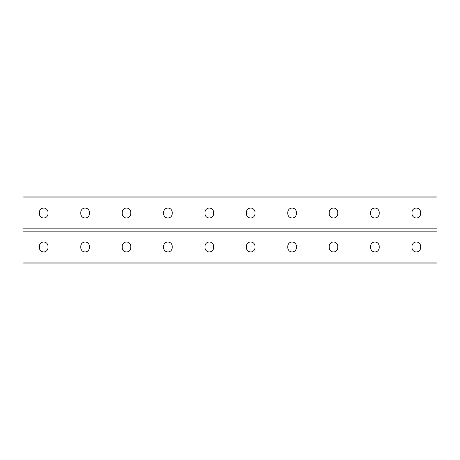 <?xml version="1.0" encoding="UTF-8"?>
<svg xmlns="http://www.w3.org/2000/svg" width="460" height="460" viewBox="0 0 460 460"><rect width="100%" height="100%" fill="white"/><g stroke="black" fill="none" stroke-linecap="round" stroke-linejoin="round"><path stroke-width="0.69" d="M23 262.085L23 230L437 230L437 263.948L23 263.948L23 262.085L437 262.085M255.007 246.313A4.307 4.307 0 0 0 250.7 242.006A4.307 4.307 0 0 0 246.393 246.313A4.307 4.307 0 0 1 250.7 242.006A4.307 4.307 0 0 1 255.007 246.313L255.007 247.635A4.307 4.307 0 0 1 250.7 251.942A4.307 4.307 0 0 1 246.393 247.635A4.307 4.307 0 0 0 250.7 251.942A4.307 4.307 0 0 0 255.007 247.635M296.407 246.313A4.307 4.307 0 0 0 292.1 242.006A4.307 4.307 0 0 0 287.793 246.313A4.307 4.307 0 0 1 292.1 242.006A4.307 4.307 0 0 1 296.407 246.313L296.407 247.635A4.307 4.307 0 0 1 292.1 251.942A4.307 4.307 0 0 1 287.793 247.635A4.307 4.307 0 0 0 292.1 251.942A4.307 4.307 0 0 0 296.407 247.635M379.207 246.313A4.307 4.307 0 0 0 374.9 242.006A4.307 4.307 0 0 0 370.593 246.313A4.307 4.307 0 0 1 374.9 242.006A4.307 4.307 0 0 1 379.207 246.313L379.207 247.635A4.307 4.307 0 0 1 374.9 251.942A4.307 4.307 0 0 1 370.593 247.635A4.307 4.307 0 0 0 374.9 251.942A4.307 4.307 0 0 0 379.207 247.635M420.607 246.313A4.307 4.307 0 0 0 416.3 242.006A4.307 4.307 0 0 0 411.993 246.313A4.307 4.307 0 0 1 416.3 242.006A4.307 4.307 0 0 1 420.607 246.313L420.607 247.635A4.307 4.307 0 0 1 416.3 251.942A4.307 4.307 0 0 1 411.993 247.635A4.307 4.307 0 0 0 416.3 251.942A4.307 4.307 0 0 0 420.607 247.635M204.993 246.313A4.307 4.307 0 0 1 209.3 242.006A4.307 4.307 0 0 1 213.607 246.313A4.307 4.307 0 0 0 209.3 242.006A4.307 4.307 0 0 0 204.993 246.313L204.993 247.635A4.307 4.307 0 0 0 209.3 251.942A4.307 4.307 0 0 0 213.607 247.635A4.307 4.307 0 0 1 209.3 251.942A4.307 4.307 0 0 1 204.993 247.635M163.593 246.313A4.307 4.307 0 0 1 167.9 242.006A4.307 4.307 0 0 1 172.207 246.313A4.307 4.307 0 0 0 167.9 242.006A4.307 4.307 0 0 0 163.593 246.313L163.593 247.635A4.307 4.307 0 0 0 167.9 251.942A4.307 4.307 0 0 0 172.207 247.635A4.307 4.307 0 0 1 167.9 251.942A4.307 4.307 0 0 1 163.593 247.635M122.193 246.313A4.307 4.307 0 0 1 126.5 242.006A4.307 4.307 0 0 1 130.807 246.313A4.307 4.307 0 0 0 126.5 242.006A4.307 4.307 0 0 0 122.193 246.313L122.193 247.635A4.307 4.307 0 0 0 126.5 251.942A4.307 4.307 0 0 0 130.807 247.635A4.307 4.307 0 0 1 126.5 251.942A4.307 4.307 0 0 1 122.193 247.635M80.793 246.313A4.307 4.307 0 0 1 85.1 242.006A4.307 4.307 0 0 1 89.407 246.313A4.307 4.307 0 0 0 85.1 242.006A4.307 4.307 0 0 0 80.793 246.313L80.793 247.635A4.307 4.307 0 0 0 85.1 251.942A4.307 4.307 0 0 0 89.407 247.635A4.307 4.307 0 0 1 85.1 251.942A4.307 4.307 0 0 1 80.793 247.635M39.393 246.313A4.307 4.307 0 0 1 43.7 242.006A4.307 4.307 0 0 1 48.007 246.313A4.307 4.307 0 0 0 43.7 242.006A4.307 4.307 0 0 0 39.393 246.313L39.393 247.635A4.307 4.307 0 0 0 43.7 251.942A4.307 4.307 0 0 0 48.007 247.635A4.307 4.307 0 0 1 43.7 251.942A4.307 4.307 0 0 1 39.393 247.635M246.393 247.635L246.393 246.313M287.793 247.635L287.793 246.313M337.807 246.313L337.807 247.635A4.307 4.307 0 0 1 333.5 251.942A4.307 4.307 0 0 1 329.193 247.635L329.193 246.313A4.307 4.307 0 0 1 333.5 242.006A4.307 4.307 0 0 1 337.807 246.313M370.593 247.635L370.593 246.313M411.993 247.635L411.993 246.313M213.607 247.635L213.607 246.313M172.207 247.635L172.207 246.313M130.807 247.635L130.807 246.313M89.407 247.635L89.407 246.313M48.007 247.635L48.007 246.313M23 197.915L23 230L437 230L437 196.052L23 196.052L23 197.915L437 197.915M255.007 213.687L255.007 212.365A4.307 4.307 0 0 0 250.7 208.058A4.307 4.307 0 0 0 246.393 212.365L246.393 213.687A4.307 4.307 0 0 0 250.7 217.994A4.307 4.307 0 0 0 255.007 213.687A4.307 4.307 0 0 1 250.7 217.994A4.307 4.307 0 0 1 246.393 213.687M296.407 213.687L296.407 212.365A4.307 4.307 0 0 0 292.1 208.058A4.307 4.307 0 0 0 287.793 212.365L287.793 213.687A4.307 4.307 0 0 0 292.1 217.994A4.307 4.307 0 0 0 296.407 213.687A4.307 4.307 0 0 1 292.1 217.994A4.307 4.307 0 0 1 287.793 213.687M337.807 213.687L337.807 212.365A4.307 4.307 0 0 0 333.5 208.058A4.307 4.307 0 0 0 329.193 212.365L329.193 213.687A4.307 4.307 0 0 0 333.5 217.994A4.307 4.307 0 0 0 337.807 213.687M379.207 213.687L379.207 212.365A4.307 4.307 0 0 0 374.9 208.058A4.307 4.307 0 0 0 370.593 212.365L370.593 213.687A4.307 4.307 0 0 0 374.9 217.994A4.307 4.307 0 0 0 379.207 213.687A4.307 4.307 0 0 1 374.9 217.994A4.307 4.307 0 0 1 370.593 213.687M420.607 213.687L420.607 212.365A4.307 4.307 0 0 0 416.3 208.058A4.307 4.307 0 0 0 411.993 212.365L411.993 213.687A4.307 4.307 0 0 0 416.3 217.994A4.307 4.307 0 0 0 420.607 213.687A4.307 4.307 0 0 1 416.3 217.994A4.307 4.307 0 0 1 411.993 213.687M204.993 213.687L204.993 212.365A4.307 4.307 0 0 1 209.3 208.058A4.307 4.307 0 0 1 213.607 212.365L213.607 213.687A4.307 4.307 0 0 1 209.3 217.994A4.307 4.307 0 0 1 204.993 213.687A4.307 4.307 0 0 0 209.3 217.994A4.307 4.307 0 0 0 213.607 213.687M163.593 213.687L163.593 212.365A4.307 4.307 0 0 1 167.9 208.058A4.307 4.307 0 0 1 172.207 212.365L172.207 213.687A4.307 4.307 0 0 1 167.9 217.994A4.307 4.307 0 0 1 163.593 213.687A4.307 4.307 0 0 0 167.9 217.994A4.307 4.307 0 0 0 172.207 213.687M122.193 213.687L122.193 212.365A4.307 4.307 0 0 1 126.5 208.058A4.307 4.307 0 0 1 130.807 212.365L130.807 213.687A4.307 4.307 0 0 1 126.5 217.994A4.307 4.307 0 0 1 122.193 213.687A4.307 4.307 0 0 0 126.5 217.994A4.307 4.307 0 0 0 130.807 213.687M80.793 213.687L80.793 212.365A4.307 4.307 0 0 1 85.1 208.058A4.307 4.307 0 0 1 89.407 212.365L89.407 213.687A4.307 4.307 0 0 1 85.1 217.994A4.307 4.307 0 0 1 80.793 213.687A4.307 4.307 0 0 0 85.1 217.994A4.307 4.307 0 0 0 89.407 213.687M39.393 213.687L39.393 212.365A4.307 4.307 0 0 1 43.7 208.058A4.307 4.307 0 0 1 48.007 212.365L48.007 213.687A4.307 4.307 0 0 1 43.7 217.994A4.307 4.307 0 0 1 39.393 213.687A4.307 4.307 0 0 0 43.7 217.994A4.307 4.307 0 0 0 48.007 213.687M246.393 212.365A4.307 4.307 0 0 1 250.7 208.058A4.307 4.307 0 0 1 255.007 212.365M287.793 212.365A4.307 4.307 0 0 1 292.1 208.058A4.307 4.307 0 0 1 296.407 212.365M370.593 212.365A4.307 4.307 0 0 1 374.9 208.058A4.307 4.307 0 0 1 379.207 212.365M411.993 212.365A4.307 4.307 0 0 1 416.3 208.058A4.307 4.307 0 0 1 420.607 212.365M213.607 212.365A4.307 4.307 0 0 0 209.3 208.058A4.307 4.307 0 0 0 204.993 212.365M172.207 212.365A4.307 4.307 0 0 0 167.9 208.058A4.307 4.307 0 0 0 163.593 212.365M130.807 212.365A4.307 4.307 0 0 0 126.5 208.058A4.307 4.307 0 0 0 122.193 212.365M89.407 212.365A4.307 4.307 0 0 0 85.1 208.058A4.307 4.307 0 0 0 80.793 212.365M48.007 212.365A4.307 4.307 0 0 0 43.7 208.058A4.307 4.307 0 0 0 39.393 212.365M23 231.863L437 231.863M23 228.137L437 228.137"/></g></svg>
